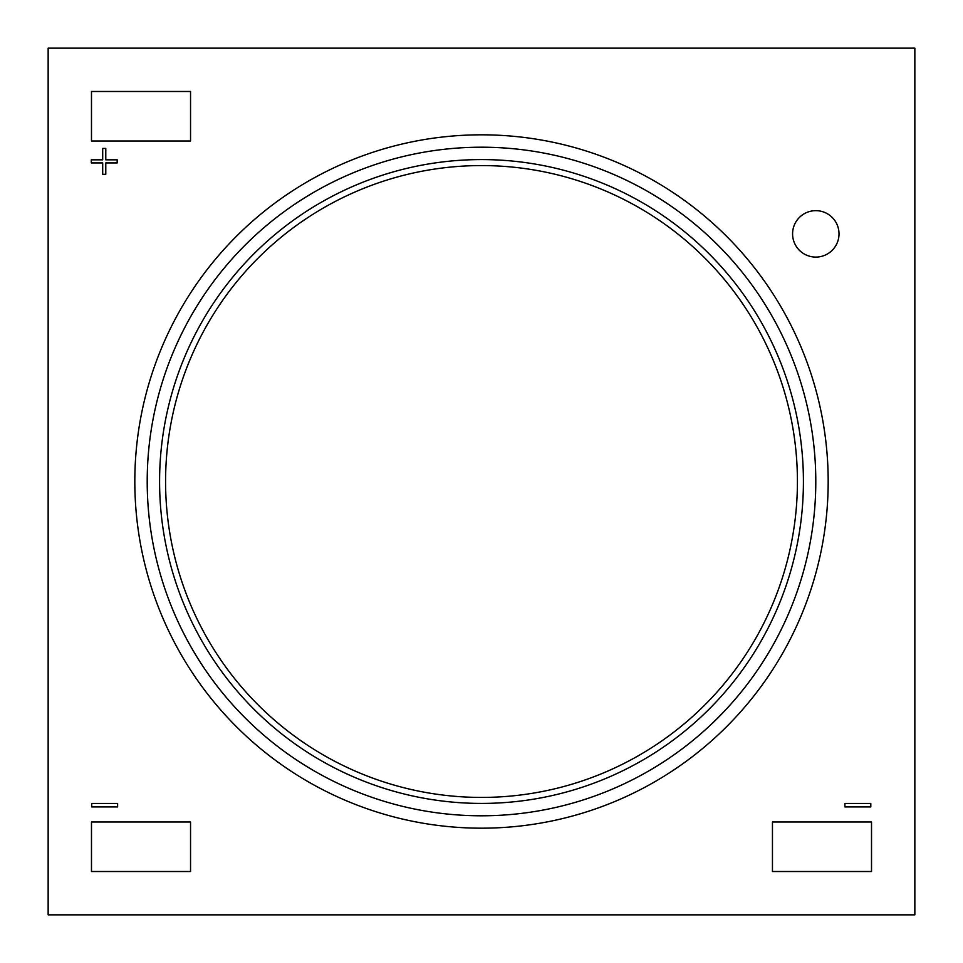 <?xml version="1.0" encoding="UTF-8"?>
<svg xmlns="http://www.w3.org/2000/svg" width="963" height="963" viewBox="0 0 963 963"><rect width="100%" height="100%" fill="white"/><g stroke="black" fill="none" stroke-linecap="round" stroke-linejoin="round"><path stroke-width="1.44" d="M481.5 797.424A315.924 315.924 0 0 0 797.424 481.5A315.924 315.924 0 0 0 481.5 165.576A315.924 315.924 0 0 0 165.576 481.5A315.924 315.924 0 0 0 481.5 797.424M481.5 134.82A346.68 346.68 0 0 1 828.18 481.5A346.68 346.68 0 0 1 481.5 828.18A346.68 346.68 0 0 0 828.18 481.5A346.68 346.68 0 0 0 481.5 134.82A346.68 346.68 0 0 0 134.82 481.5A346.68 346.68 0 0 0 481.5 828.18A346.68 346.68 0 0 1 134.82 481.5A346.68 346.68 0 0 1 481.5 134.82M815.793 257.085A23.22 23.22 0 0 0 839.014 233.877A23.22 23.22 0 0 0 815.793 210.656A23.22 23.22 0 0 0 792.585 233.877A23.22 23.22 0 0 0 815.793 257.085M914.85 48.15L914.85 914.85L48.15 914.85L48.15 48.15L914.85 48.15M91.714 803.455L91.714 806.91L117.618 806.91L117.618 803.455L91.714 803.455M844.9 803.455L844.9 806.91L870.805 806.91L870.805 803.455L844.9 803.455M91.292 162.928L102.692 162.928L102.692 174.327L105.786 174.327L105.786 162.928L117.185 162.928L117.185 159.834L105.786 159.834L105.786 148.422L102.692 148.422L102.692 159.834L91.292 159.834L91.292 162.928M190.542 821.993L190.542 871.515L91.485 871.515L91.485 821.993L190.542 821.993M871.515 821.993L871.515 871.515L772.458 871.515L772.458 821.993L871.515 821.993M190.542 91.485L190.542 141.007L91.485 141.007L91.485 91.485L190.542 91.485M481.5 159.581A321.919 321.919 0 0 1 803.419 481.5A321.919 321.919 0 0 1 481.5 803.419A321.919 321.919 0 0 1 159.581 481.5A321.919 321.919 0 0 1 481.5 159.581M481.5 815.793A334.293 334.293 0 0 0 815.793 481.5A334.293 334.293 0 0 0 481.5 147.207A334.293 334.293 0 0 0 147.207 481.5A334.293 334.293 0 0 0 481.5 815.793"/></g></svg>
